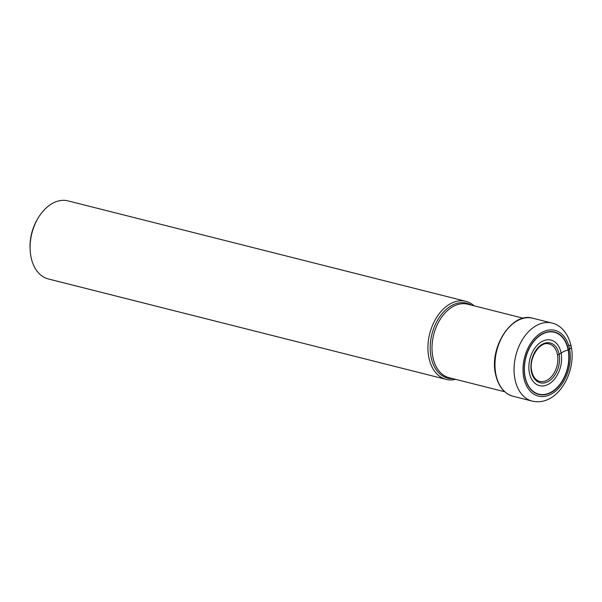 <?xml version="1.0" encoding="UTF-8"?>
<svg xmlns="http://www.w3.org/2000/svg" width="602" height="602" viewBox="0 0 602 602"><rect width="100%" height="100%" fill="white"/><g stroke="black" fill="none" stroke-linecap="round" stroke-linejoin="round"><path stroke-width="0.9" d="M524.899 376.694A32.192 21.664 -75.8 0 1 541.123 334.577A32.192 21.664 -75.8 0 1 568.386 349.77A32.192 21.664 -75.8 0 1 552.162 391.887A32.192 21.664 -75.8 0 1 524.899 376.694M557.46 354.601A19.302 12.988 104.2 0 0 548.46 343.817C539.716 341.342 528.616 358.145 531.709 371.005C532.928 376.491 535.366 379.885 539.023 381.186A19.302 12.988 -75.8 0 0 553.118 374.557A19.302 12.988 -75.8 0 0 557.46 354.601A1.227 0.519 -10.9 0 0 559.123 354.292L561.109 353.058A23.493 15.81 -75.8 0 1 549.265 383.79A23.493 15.81 -75.8 0 1 529.369 372.698A23.493 15.81 -75.8 0 1 541.206 341.966A23.493 15.81 -75.8 0 1 561.109 353.058A16.103 6.795 169.1 0 1 568.13 349.882L569.552 349.055A6.336 2.679 -10.9 0 0 569.289 345.255M474.098 305.816A40.251 27.09 104.2 0 0 465.843 301.316A40.251 27.09 104.2 0 0 437.278 316.389A40.251 27.09 104.2 0 0 428.797 357.174A40.251 27.09 104.2 0 0 446.135 379.38A40.251 27.09 104.2 0 0 455.541 379.335M446.135 379.38L48.303 278.944A40.251 27.09 -75.8 0 1 30.965 256.745A40.251 27.09 -75.8 0 1 30.168 250.071A40.251 27.09 -75.8 0 1 38.34 217.691A40.251 27.09 -75.8 0 1 68.011 200.887L465.843 301.316M30.168 250.071L30.1 248.694A37.083 24.96 -75.8 0 1 37.633 218.872L38.34 217.691M523.732 377.409A33.915 22.823 104.2 0 0 552.455 393.422A33.915 22.823 104.2 0 0 569.552 349.055A33.915 22.823 104.2 0 0 540.829 333.041A33.915 22.823 104.2 0 0 523.732 377.409M551.951 323.056A40.251 27.09 104.2 0 0 523.379 338.128A40.251 27.09 104.2 0 0 514.906 378.914A40.251 27.09 104.2 0 0 532.243 401.113C557.174 406.869 576.581 372.593 571.23 346.707C568.017 331.439 558.814 324.335 551.951 323.056L532.875 318.24A40.251 27.09 -75.8 0 0 504.31 333.312A40.251 27.09 -75.8 0 0 495.83 374.098A40.251 27.09 -75.8 0 0 513.167 396.297L532.243 401.113M531.378 371.464A20.536 13.823 104.2 0 0 548.768 381.164A20.536 13.823 104.2 0 0 559.123 354.292A20.536 13.823 104.2 0 0 541.725 344.6A20.536 13.823 104.2 0 0 531.378 371.464M568.13 349.882A31.898 21.469 -75.8 0 1 552.049 391.616A31.898 21.469 -75.8 0 1 525.034 376.551A31.898 21.469 104.2 0 1 541.115 334.825A31.898 21.469 104.2 0 1 568.13 349.882M504.769 391.767L449.145 377.725A37.911 25.517 -75.8 0 1 432.823 356.851A37.911 25.517 -75.8 0 1 432.815 356.813A37.911 25.517 -75.8 0 1 440.799 318.398A37.911 25.517 -75.8 0 1 467.701 304.206L523.326 318.247M471.336 305.116A38.656 26.014 104.2 0 0 441.221 314.771A38.656 26.014 104.2 0 0 431.024 356.798A38.656 26.014 104.2 0 0 431.032 356.843A38.656 26.014 104.2 0 0 452.779 378.635M513.167 396.297C503.972 393.55 498.072 386.063 495.476 373.834C489.163 346.775 512.325 311.64 532.875 318.24"/></g></svg>
